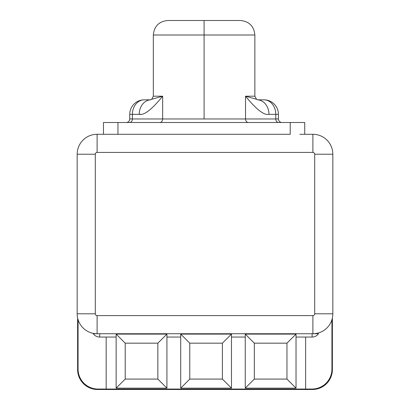 <?xml version="1.0" encoding="UTF-8"?>
<svg xmlns="http://www.w3.org/2000/svg" width="410" height="410" viewBox="0 0 410 410"><rect width="100%" height="100%" fill="white"/><g stroke="black" fill="none" stroke-linecap="round" stroke-linejoin="round"><path stroke-width="0.61" d="M78.069 319.744L78.069 369.102A19.947 19.947 0 0 0 98.016 389.049L106.175 389.049L98.016 389.049A19.947 19.947 0 0 1 78.069 369.102L78.069 319.744M305.635 389.049L311.984 389.049A19.947 19.947 0 0 0 331.931 369.102L331.931 319.744L331.931 369.102A19.947 19.947 0 0 1 311.984 389.049L106.175 389.049L106.175 337.056L106.175 389.049L305.635 389.049L305.635 337.056L305.635 389.049M258.039 389.049L258.039 389.5L97.565 389.5A19.947 19.947 0 0 1 77.618 369.553L77.618 333.289L78.069 333.289L77.618 333.289L77.618 318.027L77.618 369.553A19.947 19.947 0 0 0 97.565 389.5L276.171 389.5L258.039 389.5L258.039 389.049M332.382 318.027L332.382 369.553A19.947 19.947 0 0 1 312.435 389.5L276.171 389.5L276.171 389.049L276.171 389.5L312.435 389.5A19.947 19.947 0 0 0 332.382 369.553L332.382 318.027M240.357 20.5C249.167 21.361 254.005 26.194 254.866 35.004L254.866 96.201L245.534 96.201L245.534 118.961L204.093 118.961L204.093 35.004L254.866 35.004L204.093 35.004L204.093 118.961L162.657 118.961L162.657 96.201L153.32 96.201L153.32 35.004L204.093 35.004L153.32 35.004C154.18 26.194 159.018 21.361 167.828 20.5L204.093 20.5L204.093 35.004L204.093 20.5L240.357 20.5L167.828 20.5M144.253 99.83L150.624 99.83L144.253 99.83A14.504 11.839 90 0 0 132.415 114.339L132.415 118.961L129.75 118.961L129.75 114.339L132.415 114.339L132.415 118.961L162.657 118.961L162.657 96.201C151.869 109.49 144.064 115.533 139.226 114.339L132.415 114.339A14.504 11.839 -90 0 1 144.253 99.83A14.504 14.504 0 0 0 129.75 114.339A14.504 14.504 0 0 1 144.253 99.83M257.721 99.891L256.501 99.235L254.866 96.201L245.534 96.201C256.317 109.49 264.127 115.533 268.96 114.339L275.771 114.339A14.504 11.839 -90 0 0 263.932 99.83A14.504 11.839 90 0 1 275.771 114.339L278.436 114.339A14.504 14.504 0 0 0 263.932 99.83L257.562 99.83L263.932 99.83A14.504 14.504 0 0 1 278.436 114.339L278.436 118.961L275.771 118.961L275.771 114.339L268.96 114.339C264.127 115.533 256.317 109.49 245.534 96.201L245.534 118.961L275.771 118.961L275.771 114.339L278.436 114.339L278.436 118.961A3.536 3.536 0 0 0 281.972 122.498A3.536 3.536 0 0 1 278.436 118.961L275.771 118.961A3.536 2.885 -90 0 0 278.656 122.498A3.536 2.885 90 0 1 275.771 118.961L245.534 118.961A3.536 2.885 -90 0 0 248.419 122.498A3.536 2.885 90 0 1 245.534 118.961L162.657 118.961A3.536 2.885 -90 0 1 159.767 122.498A3.536 2.885 90 0 0 162.657 118.961L132.415 118.961A3.536 2.885 -90 0 1 129.529 122.498A3.536 2.885 90 0 0 132.415 118.961L129.75 118.961L129.75 114.339L139.226 114.339C144.064 115.533 151.869 109.49 162.657 96.201L153.32 96.201L151.69 99.235L150.465 99.891M141.03 114.339L139.226 114.339L141.03 114.339M103.458 122.498L304.727 122.498L304.727 134.28L304.727 122.498L117.962 122.498L117.962 134.28L97.108 134.28A19.947 19.947 0 0 0 77.167 154.227L95.299 154.227L95.299 313.799A1.814 1.814 0 0 0 97.108 315.608L312.891 315.608A1.814 1.814 0 0 0 314.701 313.799L314.701 154.227A1.814 1.814 0 0 0 312.891 152.417L97.108 152.417A1.814 1.814 0 0 0 95.299 154.227L95.299 313.799A1.814 1.814 0 0 0 97.108 315.608L312.891 315.608A1.814 1.814 0 0 0 314.701 313.799L314.701 154.227A1.814 1.814 0 0 0 312.891 152.417L97.108 152.417L97.108 134.28L97.108 152.417A1.814 1.814 0 0 0 95.299 154.227L77.167 154.227A19.947 19.947 0 0 1 97.108 134.28L290.224 134.28L290.224 122.498L290.224 134.28L117.962 134.28L117.962 122.498L103.458 122.498L103.458 134.28L103.458 122.498M299.818 134.28L312.891 134.28L312.891 152.417L312.891 134.28A19.947 19.947 0 0 1 332.833 154.227L332.833 313.799L314.701 313.799L332.833 313.799A19.947 19.947 0 0 1 312.891 333.74L318.514 333.74A7.846 7.846 0 0 1 312.112 337.056A7.846 7.846 0 0 0 318.514 333.74L93.295 333.74A7.846 7.846 0 0 0 99.702 337.056L99.702 333.74L99.702 337.056A7.846 7.846 0 0 1 93.295 333.74L97.108 333.74L97.108 315.608L97.108 333.74A19.947 19.947 0 0 1 77.167 313.799L77.167 154.227L77.167 313.799A19.947 19.947 0 0 0 97.108 333.74L312.891 333.74A19.947 19.947 0 0 0 332.833 313.799L332.833 154.227A19.947 19.947 0 0 0 312.891 134.28L299.818 134.28M129.75 118.961A3.536 3.536 90 0 1 126.213 122.498A3.536 3.536 -90 0 0 129.75 118.961M245.534 96.201L256.604 99.307L245.534 96.201M151.582 99.307L162.657 96.201L151.582 99.307M150.598 99.84A14.504 11.839 90 0 0 139.226 114.339A14.504 11.839 90 0 1 150.598 99.84M257.787 99.855A14.504 11.839 -90 0 1 268.96 114.339A14.504 11.839 -90 0 0 257.588 99.84M116.148 337.056L99.702 337.056L116.148 337.056M312.112 337.056L312.112 333.74L312.112 337.056L296.025 337.056L312.112 337.056M245.257 337.056L231.476 337.056L245.257 337.056M180.702 337.056L166.921 337.056L180.702 337.056M93.721 333.453L92.686 333.243L93.721 333.453M91.727 333.002L90.887 332.746L91.727 333.002M89.011 332.023L89.641 332.29M89.605 332.274L89.267 332.136M332.833 154.227L314.701 154.227L332.833 154.227M312.891 333.74L312.891 315.608L312.891 333.74L313.978 333.714M77.167 313.799L95.299 313.799L77.167 313.799M321.05 331.997L319.815 332.5M319.113 332.746L318.273 333.002M317.314 333.243L316.279 333.453M125.214 379.076L157.855 379.076L157.855 343.17L125.214 343.17L125.214 379.076L116.148 388.142L116.148 334.104L166.921 334.104L166.921 388.142L116.148 388.142L116.148 334.104L166.921 334.104L166.921 388.142L157.855 379.076L157.855 343.17L166.921 334.104L157.855 343.17L125.214 343.17L116.148 334.104L125.214 343.17L125.214 379.076L157.855 379.076L166.921 388.142L116.148 388.142L125.214 379.076M296.025 334.104L296.025 388.142L245.257 388.142L245.257 334.104L296.025 334.104L296.025 388.142L245.257 388.142L254.323 379.076L286.959 379.076L296.025 388.142L286.959 379.076L286.959 343.17L296.025 334.104L286.959 343.17L254.323 343.17L245.257 334.104L296.025 334.104M180.702 388.142L180.702 334.104L231.476 334.104L231.476 388.142L180.702 388.142L180.702 334.104L189.768 343.17L189.768 379.076L180.702 388.142L189.768 379.076L222.41 379.076L231.476 388.142L180.702 388.142M231.476 334.104L231.476 388.142L222.41 379.076L222.41 343.17L231.476 334.104L222.41 343.17L189.768 343.17L180.702 334.104L231.476 334.104M245.257 388.142L245.257 334.104L254.323 343.17L254.323 379.076L245.257 388.142M189.768 379.076L222.41 379.076L222.41 343.17L189.768 343.17L189.768 379.076M254.323 343.17L254.323 379.076L286.959 379.076L286.959 343.17L254.323 343.17"/></g></svg>
